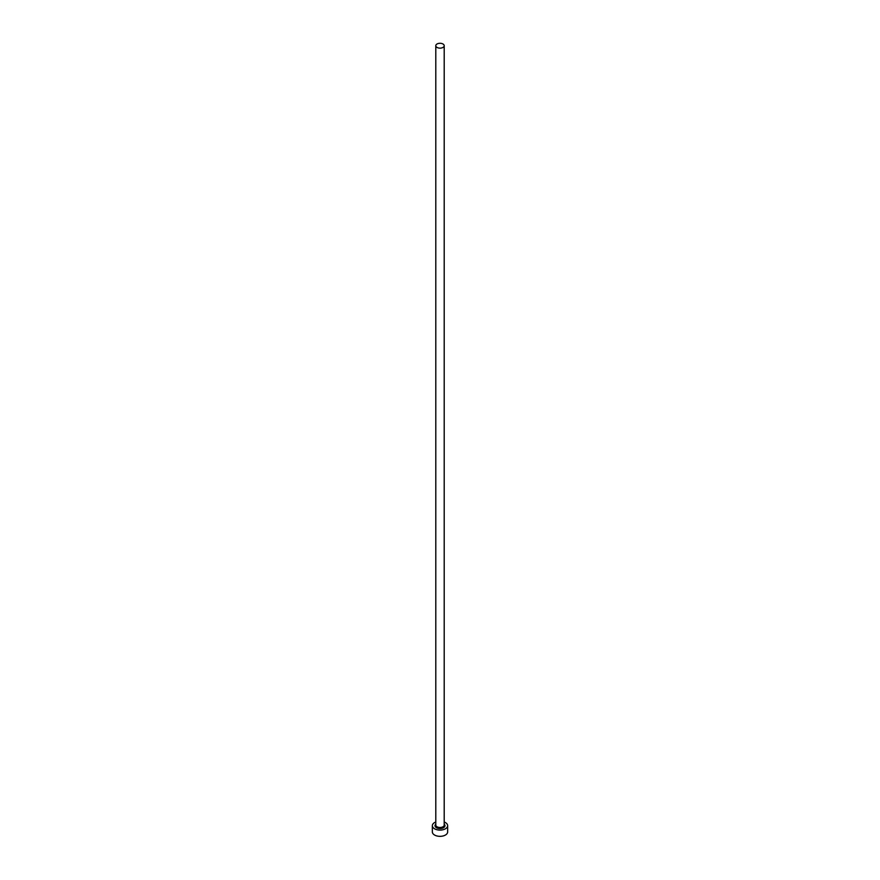 <?xml version="1.0" encoding="UTF-8"?>
<svg xmlns="http://www.w3.org/2000/svg" width="880" height="880" viewBox="0 0 880 880"><rect width="100%" height="100%" fill="white"/><g stroke="black" fill="none" stroke-linecap="round" stroke-linejoin="round"><path stroke-width="1.32" d="M437.03 47.432A4.202 2.431 0 0 0 441.606 47.96A4.202 2.431 0 0 0 444.202 45.716A4.202 2.431 0 0 0 442.97 44A4.202 2.431 0 0 0 438.394 43.472A4.202 2.431 0 0 0 435.798 45.716A4.202 2.431 0 0 0 437.03 47.432M435.798 821.997A7.645 4.411 0 0 0 432.355 825.682A7.645 4.411 0 0 0 434.599 828.806A7.645 4.411 0 0 0 442.926 829.763A7.645 4.411 0 0 0 447.645 825.682A7.645 4.411 0 0 0 445.401 822.569A7.645 4.411 0 0 0 444.202 821.997M432.355 825.682L432.355 831.919A7.645 4.411 0 0 0 434.599 835.043A7.645 4.411 0 0 0 442.926 836A7.645 4.411 0 0 0 447.645 831.919L447.645 825.682M444.202 824.153A4.972 2.871 180 0 1 443.102 827.926A4.972 2.871 180 0 1 436.491 827.717A4.972 2.871 180 0 1 435.798 824.153M435.798 45.716L435.798 825.055A4.202 2.431 0 0 0 437.03 826.771A4.202 2.431 0 0 0 441.606 827.299A4.202 2.431 0 0 0 444.202 825.055L444.202 45.716"/></g></svg>
